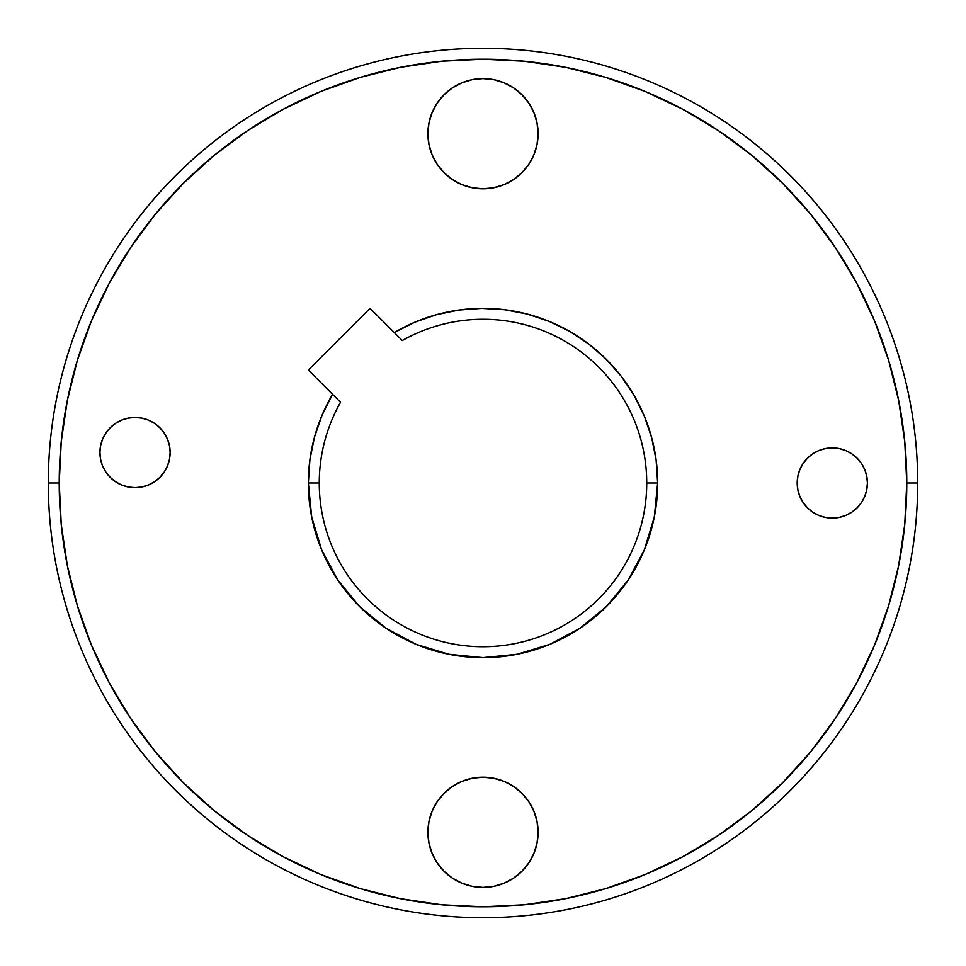 <?xml version="1.0" encoding="UTF-8"?>
<svg xmlns="http://www.w3.org/2000/svg" width="966" height="966" viewBox="0 0 966 966"><rect width="100%" height="100%" fill="white"/><g stroke="black" fill="none" stroke-linecap="round" stroke-linejoin="round"><path stroke-width="1.45" d="M170.137 452.559A35.102 35.102 0 0 1 135.035 487.661A35.102 35.102 0 0 1 99.933 452.559L100.597 459.405L102.601 465.986L105.849 472.06L110.209 477.385L115.534 481.744L121.595 484.992L128.188 486.985L135.035 487.661L141.881 486.985L148.462 484.992L154.536 481.744L159.849 477.385L164.22 472.06L167.468 465.986L169.461 459.405L170.137 452.559L169.461 445.712L167.468 439.119L164.22 433.058L159.849 427.733L154.536 423.374L148.462 420.125L141.881 418.133L135.035 417.457L128.188 418.133L121.595 420.125L115.534 423.374L110.209 427.733L105.849 433.058L102.601 439.119L100.597 445.712L99.933 452.559A35.102 35.102 0 0 1 135.035 417.457A35.102 35.102 0 0 1 170.137 452.559L169.461 445.712M861.491 463.499L864.727 469.561L866.731 476.153L867.396 483A35.102 35.102 0 0 1 832.294 518.102A35.102 35.102 0 0 1 797.192 483L797.868 489.847L799.86 496.439L803.108 502.501L807.479 507.826L812.792 512.185L818.866 515.433L825.447 517.426L832.294 518.102L839.14 517.426L845.733 515.433L851.795 512.185L857.12 507.826L861.491 502.501L864.727 496.439L866.731 489.847L867.396 483L866.731 476.153L864.727 469.561L861.491 463.499L857.12 458.174L851.795 453.815L845.733 450.567L839.14 448.574L832.294 447.898L825.447 448.574L818.866 450.567L812.792 453.815L807.479 458.174L803.108 463.499L799.86 469.561L797.868 476.153L797.192 483A35.102 35.102 0 0 1 832.294 447.898A35.102 35.102 0 0 1 867.396 483L866.731 489.847M472.253 778.258L483 777.195L493.747 778.258L504.083 781.385L513.61 786.481L521.966 793.34L528.813 801.683L533.908 811.211L537.048 821.547L538.098 832.294A55.098 55.098 0 0 1 483 887.404A55.098 55.098 0 0 1 427.902 832.294L428.952 843.052L432.092 853.389L437.187 862.904L444.034 871.26L452.39 878.118L461.917 883.202L472.253 886.341L483 887.404L493.747 886.341L504.083 883.202L513.61 878.118L521.966 871.26L528.813 862.904L533.908 853.389L537.048 843.052L538.098 832.294L537.048 821.547L533.908 811.211L528.813 801.683L521.966 793.34L513.61 786.481L504.083 781.385L493.747 778.258L483 777.195L472.253 778.258L461.917 781.385L452.39 786.481L444.034 793.34L437.187 801.683L432.092 811.211L428.952 821.547L427.902 832.294L428.952 821.547L432.092 811.211L437.187 801.683L444.034 793.34L452.39 786.481L461.917 781.385M537.048 122.948L538.098 133.706A55.098 55.098 0 0 1 483 188.805A55.098 55.098 0 0 1 427.902 133.706L428.952 144.453L432.092 154.789L437.187 164.317L444.034 172.66L452.39 179.519L461.917 184.615L472.253 187.742L483 188.805L493.747 187.742L504.083 184.615L513.61 179.519L521.966 172.66L528.813 164.317L533.908 154.789L537.048 144.453L538.098 133.706L537.048 122.948L533.908 112.611L528.813 103.096L521.966 94.74L513.61 87.882L504.083 82.798L493.747 79.659L483 78.596L472.253 79.659L461.917 82.798L452.39 87.882L444.034 94.74L437.187 103.096L432.092 112.611L428.952 122.948L427.902 133.706L428.952 122.948L432.092 112.611L437.187 103.096L444.034 94.74L452.39 87.882M48.3 483L59.216 483A423.784 423.784 0 0 1 483 59.216A423.784 423.784 0 0 1 906.784 483L917.7 483A434.7 434.7 0 0 0 483 48.3A434.7 434.7 0 0 0 48.3 483A434.7 434.7 0 0 1 483 48.3A434.7 434.7 0 0 1 917.7 483A434.7 434.7 0 0 1 483 917.7A434.7 434.7 0 0 1 48.3 483A434.7 434.7 0 0 0 483 917.7A434.7 434.7 0 0 0 917.7 483L906.784 483L904.744 524.538L898.646 565.678L888.539 606.02L874.52 645.179L856.745 682.769L835.361 718.438L810.595 751.85L782.665 782.665L751.85 810.595L718.438 835.361L682.769 856.745L645.179 874.52L606.02 888.539L565.678 898.646L524.538 904.744L483 906.784L441.462 904.744L400.322 898.646L359.98 888.539L320.821 874.52L283.231 856.745L247.562 835.361L214.15 810.595L183.335 782.665L155.405 751.85L130.639 718.438L109.255 682.769L91.48 645.179L77.461 606.02L67.354 565.678L61.256 524.538L59.216 483L61.256 441.462L67.354 400.322L77.461 359.98L91.48 320.821L109.255 283.231L130.639 247.562L155.405 214.15L183.335 183.335L214.15 155.405L247.562 130.639L283.231 109.255L320.821 91.48L359.98 77.461L400.322 67.354L441.462 61.256L483 59.216L524.538 61.256L565.678 67.354L606.02 77.461L645.179 91.48L682.769 109.255L718.438 130.639L751.85 155.405L782.665 183.335L810.595 214.15L835.361 247.562L856.745 283.231L874.52 320.821L888.539 359.98L898.646 400.322L904.744 441.462L906.784 483A423.784 423.784 0 0 1 483 906.784A423.784 423.784 0 0 1 59.216 483L48.3 483M319.263 483A163.737 163.737 0 0 0 483 646.737A163.737 163.737 0 0 0 646.737 483L657.653 483A174.653 174.653 0 0 1 483 657.653A174.653 174.653 0 0 1 308.347 483L319.263 483A163.737 163.737 0 0 1 340.539 402.291L332.558 394.297L322.113 415.066L314.505 437.03L309.893 459.804L308.347 483L311.704 517.076L321.642 549.835L337.786 580.035L359.509 606.491L385.965 628.214L416.165 644.358L448.924 654.296L483 657.653L517.076 654.296L549.835 644.358L580.035 628.214L606.491 606.491L628.214 580.035L644.358 549.835L654.296 517.076L657.653 483L646.737 483A163.737 163.737 0 0 0 402.291 340.539L394.297 332.558A174.653 174.653 0 0 1 657.653 483L656.143 460.106L651.652 437.61L644.237 415.887L634.046 395.335L621.259 376.281L606.068 359.086L588.765 344.017L569.638 331.35L549.002 321.304L527.243 314.047L504.711 309.712L481.805 308.359L458.922 310.014L436.451 314.675L414.788 322.221L394.297 332.558L370.063 308.311L308.311 370.063L340.539 402.291A163.737 163.737 0 0 0 319.263 483L308.347 483A174.653 174.653 0 0 1 332.558 394.297L308.311 370.063L370.063 308.311L402.291 340.539A163.737 163.737 0 0 1 646.737 483A163.737 163.737 0 0 1 483 646.737A163.737 163.737 0 0 1 319.263 483M610.15 363.264L613.168 366.561M628.25 386.026L630.677 389.757M630.713 389.817L631.993 391.882M645.216 418.278L647.268 423.688M654.054 447.741L655.407 455.071M657.641 484.304L656.421 503.66M654.103 518.03L648.862 537.7M644.105 550.427L634.034 570.689M628.033 580.3L606.491 606.491L580.3 628.033M570.665 634.058L550.427 644.105M537.7 648.862L518.03 654.103M503.66 656.421L484.304 657.641M469.222 657.109L450.518 654.598M435.509 651.072L417.964 645.083M403.716 638.611L389.878 630.75M389.817 630.713L387.861 629.458M375.001 620.257L363.264 610.15M417.469 321.11L425.137 318.212M442.295 313.165L451.436 311.233M468.582 308.951L477.53 308.432M497.55 308.963L503.419 309.555M528.776 314.457L529.984 314.783M553.228 323.091L561.439 326.955M576.448 335.456L584.176 340.636M598.377 351.89L602.736 355.85M355.85 602.736L345.079 590.141M336.723 578.429L326.677 560.896M321.159 548.652L314.083 527.4M311.583 516.448L308.347 483M314.505 437.03L314.844 435.823M888.539 359.98L874.52 320.821M359.98 77.461L320.821 91.48M77.461 606.02L91.48 645.179M606.02 888.539L645.179 874.52M167.468 465.986L164.22 472.06L159.849 477.385L154.536 481.744M148.462 484.992L141.881 486.985M128.188 486.985L121.595 484.992L115.534 481.744L110.209 477.385L105.849 472.06M105.849 433.058L110.209 427.733L115.534 423.374L121.595 420.125M141.881 418.133L148.462 420.125L154.536 423.374L159.849 427.733L164.22 433.058M864.727 496.439L861.491 502.501L857.12 507.826M851.795 512.185L845.733 515.433L839.14 517.426L832.294 518.102L825.447 517.426L818.866 515.433L812.792 512.185M803.108 502.501L799.86 496.439L797.868 489.847M812.792 453.815L818.866 450.567L825.447 448.574L832.294 447.898L839.14 448.574M845.733 450.567L851.795 453.815M428.952 843.052L427.902 832.294A55.098 55.098 0 0 1 483 777.195A55.098 55.098 0 0 1 538.098 832.294L537.048 843.052L533.908 853.389L528.813 862.904L521.966 871.26L513.61 878.118M504.083 883.202L493.747 886.341M452.39 878.118L444.034 871.26L437.187 862.904L432.092 853.389M461.917 82.798L472.253 79.659M504.083 82.798L513.61 87.882L521.966 94.74L528.813 103.096L533.908 112.611M428.952 144.453L427.902 133.706A55.098 55.098 0 0 1 483 78.596A55.098 55.098 0 0 1 538.098 133.706L537.048 144.453L533.908 154.789L528.813 164.317L521.966 172.66L513.61 179.519L504.083 184.615M493.747 187.742L483 188.805L472.253 187.742L461.917 184.615L452.39 179.519L444.034 172.66L437.187 164.317L432.092 154.789M402.291 340.539L394.297 332.558"/></g></svg>
